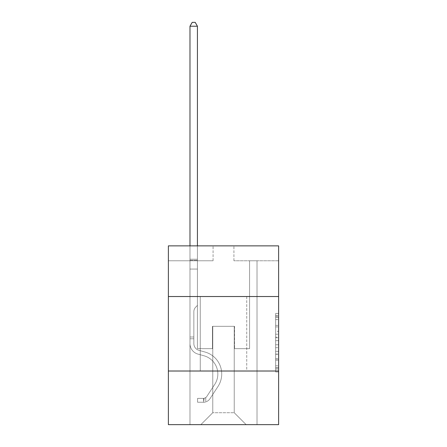 <?xml version="1.0" encoding="UTF-8"?>
<svg xmlns="http://www.w3.org/2000/svg" width="447" height="447" viewBox="0 0 447 447"><rect width="100%" height="100%" fill="white"/><g stroke="black" fill="none" stroke-linecap="round" stroke-linejoin="round"><path stroke-width="0.34" stroke-dasharray="2.23 1.68" d="M275.643 331.305L275.643 340.664L278.621 340.664L278.621 369.032L278.621 316.392L278.621 340.664L275.643 340.664L275.643 315.515L275.643 371.96L275.643 313.464L275.643 367.864L278.621 367.864L275.643 367.864L278.621 367.864L275.643 367.864L275.643 358.505L275.643 371.96L278.621 371.96L278.621 313.464L278.621 367.719L278.621 344.76L275.643 344.76L278.621 344.76L278.621 358.505L278.621 317.56L275.643 317.56L278.621 317.56L278.621 371.96L278.621 316.392L278.621 371.96L275.643 371.96L275.643 313.464L278.621 313.464L278.621 316.392L278.621 313.464L278.621 316.392L278.621 313.464L278.621 315.515L278.621 313.464L275.643 313.464L275.643 317.56L278.621 317.56L275.643 317.56L275.643 331.305L278.621 331.305M246.738 296.529L246.738 371.016L200.262 371.016L246.738 371.016L200.262 371.016L246.738 371.016L246.738 296.529L200.262 296.529L200.262 371.016L200.262 296.529L246.738 296.529M278.621 337.155L278.621 334.233L278.621 337.155L275.643 337.155L275.643 325.382L275.643 360.042L275.643 351.342L278.621 351.342L275.643 351.342L275.643 371.96L278.621 371.96L275.643 371.96L278.621 371.96L275.643 371.96L275.643 313.464L278.621 313.464L275.643 313.464L278.621 313.464L275.643 313.464L275.643 337.155L278.621 337.155M278.621 371.016L278.621 424.65L168.379 424.65L168.379 371.016L278.621 371.016L278.621 245.878L233.926 245.878L278.621 245.878L278.621 260.774L278.621 245.878L168.379 245.878L213.074 245.878L168.379 245.878L168.379 260.774L213.074 260.774L168.379 260.774L168.379 245.878L168.379 296.529L278.621 296.529L168.379 296.529L168.379 371.016L278.621 371.016L168.379 371.016M189.981 424.65L257.019 424.65L257.019 260.774L249.571 260.774L257.019 260.774L249.571 260.774L257.019 260.774L249.571 260.774L257.019 260.774L249.571 260.774L257.019 260.774L249.571 260.774L257.019 260.774L249.571 260.774L257.019 260.774L249.571 260.774L257.019 260.774L249.571 260.774L257.019 260.774L249.571 260.774L257.019 260.774L249.571 260.774L257.019 260.774L249.571 260.774L257.019 260.774L249.571 260.774L257.019 260.774L249.571 260.774L257.019 260.774L257.019 424.65L257.019 260.774L257.019 424.65L257.019 260.774L257.019 424.65L257.019 260.774L257.019 424.65L257.019 260.774L257.019 424.65L257.019 260.774L257.019 424.65L257.019 260.774L257.019 424.65L257.019 260.774L257.019 424.65L257.019 260.774L257.019 424.65L257.019 260.774L257.019 424.65L257.019 260.774L257.019 424.65L257.019 260.774L257.019 424.65L257.019 260.774L257.019 424.65L189.981 424.65L200.854 424.65L189.981 424.65L200.854 424.65L189.981 424.65L200.854 424.65L189.981 424.65L200.854 424.65L189.981 424.65L200.854 424.65L189.981 424.65L200.854 424.65L189.981 424.65L200.854 424.65L189.981 424.65L200.854 424.65L189.981 424.65L200.854 424.65L189.981 424.65L200.854 424.65L189.981 424.65L200.854 424.65L189.981 424.65L200.854 424.65L189.981 424.65L189.981 260.774L197.429 260.774L189.981 260.774L197.429 260.774L189.981 260.774L197.429 260.774L189.981 260.774L197.429 260.774L189.981 260.774L197.429 260.774L189.981 260.774L197.429 260.774L189.981 260.774L197.429 260.774L189.981 260.774L197.429 260.774L189.981 260.774L197.429 260.774L189.981 260.774L197.429 260.774L189.981 260.774L197.429 260.774L189.981 260.774L197.429 260.774L189.981 260.774L197.429 260.774L189.981 260.774L189.981 424.65M278.621 260.774L233.926 260.774L278.621 260.774M212.772 412.732L212.772 326.327L212.772 412.732L212.772 326.327L234.228 326.327L234.228 412.732L212.772 412.732L200.854 424.65L212.772 412.732L212.772 326.327L212.772 412.732L212.772 326.327L212.476 326.327L212.476 348.671L197.429 348.671L197.429 260.774L197.429 348.671L197.429 260.774L197.429 348.671L197.429 260.774L197.429 348.671L197.429 260.774L197.429 348.671L197.429 260.774L197.429 348.671L197.429 260.774L197.429 348.671L197.429 260.774L197.429 348.671L197.429 260.774L197.429 348.671L197.429 260.774L197.429 348.671L197.429 260.774L197.429 348.671L197.429 260.774L197.429 348.671L197.429 260.774L197.429 348.671L197.429 260.774L197.429 348.671L212.476 348.671L197.429 348.671L212.476 348.671L197.429 348.671L212.476 348.671L197.429 348.671L212.476 348.671L197.429 348.671L212.476 348.671L197.429 348.671L212.476 348.671L197.429 348.671L212.476 348.671L197.429 348.671L212.476 348.671L197.429 348.671L212.476 348.671L197.429 348.671L212.476 348.671L197.429 348.671L212.476 348.671L197.429 348.671L212.476 348.671L197.429 348.671L212.476 348.671L212.476 326.327L212.476 348.671L212.476 326.327L212.476 348.671L212.476 326.327L212.476 348.671L212.476 326.327L212.476 348.671L212.476 326.327L212.476 348.671L212.476 326.327L212.476 348.671L212.476 326.327L212.476 348.671L212.476 326.327L212.476 348.671L212.476 326.327L212.476 348.671L212.476 326.327L212.476 348.671L212.476 326.327L212.476 348.671L212.476 326.327L212.476 348.671L212.476 326.327L212.772 326.327L212.476 326.327L212.772 326.327L212.476 326.327L212.772 326.327L212.476 326.327L212.772 326.327L212.476 326.327L212.772 326.327L212.476 326.327L212.772 326.327L212.476 326.327L212.772 326.327L212.476 326.327L212.772 326.327L212.476 326.327L212.772 326.327L212.476 326.327L212.772 326.327L212.476 326.327L212.772 326.327L212.476 326.327L212.772 326.327L212.476 326.327L212.772 326.327L212.772 412.732L200.854 424.65L212.772 412.732L212.772 326.327L212.772 412.732L200.854 424.65L212.772 412.732L212.772 326.327L212.772 412.732L200.854 424.65L212.772 412.732L212.772 326.327L212.772 412.732L200.854 424.65L212.772 412.732L212.772 326.327L212.772 412.732L200.854 424.65L212.772 412.732L212.772 326.327L212.772 412.732L200.854 424.65L212.772 412.732L212.772 326.327L212.772 412.732L200.854 424.65L212.772 412.732L212.772 326.327L212.772 412.732L200.854 424.65L212.772 412.732L212.772 326.327L212.772 412.732L200.854 424.65L212.772 412.732L212.772 326.327L212.772 412.732L200.854 424.65L212.772 412.732L212.772 326.327L212.772 412.732L200.854 424.65L212.772 412.732L200.854 424.65L212.772 412.732L234.228 412.732L234.228 326.327L234.228 412.732L246.146 424.65L234.228 412.732L234.228 326.327L234.228 412.732L246.146 424.65L234.228 412.732L234.228 326.327L234.228 412.732L246.146 424.65L234.228 412.732L234.228 326.327L234.228 412.732L246.146 424.65L234.228 412.732L234.228 326.327L234.228 412.732L246.146 424.65L234.228 412.732L234.228 326.327L234.228 412.732L246.146 424.65L234.228 412.732L234.228 326.327L234.228 412.732L246.146 424.65L234.228 412.732L234.228 326.327L234.228 412.732L246.146 424.65L234.228 412.732L234.228 326.327L234.228 412.732L246.146 424.65L234.228 412.732L234.228 326.327L234.228 412.732L246.146 424.65L234.228 412.732L234.228 326.327L234.228 412.732L246.146 424.65L234.228 412.732L234.228 326.327L234.228 412.732L246.146 424.65L234.228 412.732L234.228 326.327L234.228 412.732L246.146 424.65L234.228 412.732L234.228 326.327L212.772 326.327L212.772 412.732L200.854 424.65L212.772 412.732M234.524 326.327L234.228 326.327L234.524 326.327L234.228 326.327L234.524 326.327L234.228 326.327L234.524 326.327L234.228 326.327L234.524 326.327L234.228 326.327L234.524 326.327L234.228 326.327L234.524 326.327L234.228 326.327L234.524 326.327L234.228 326.327L234.524 326.327L234.228 326.327L234.524 326.327L234.228 326.327L234.524 326.327L234.228 326.327L234.524 326.327L234.228 326.327L234.524 326.327L234.228 326.327L234.524 326.327L234.524 348.671L234.524 326.327M246.146 424.65L234.228 412.732L246.146 424.65M233.926 260.774L233.926 245.878L233.926 260.774M213.074 260.774L213.074 245.878L213.074 260.774M249.571 260.774L249.571 348.671L234.524 348.671L249.571 348.671L234.524 348.671L249.571 348.671L234.524 348.671L249.571 348.671L234.524 348.671L249.571 348.671L234.524 348.671L249.571 348.671L234.524 348.671L249.571 348.671L234.524 348.671L249.571 348.671L234.524 348.671L249.571 348.671L234.524 348.671L249.571 348.671L234.524 348.671L249.571 348.671L234.524 348.671L249.571 348.671L234.524 348.671L249.571 348.671L234.524 348.671L249.571 348.671L249.571 260.774M278.621 296.529L168.379 296.529M275.643 340.664L278.621 340.664L275.643 340.664M275.643 315.515L275.643 313.464L275.643 315.515L278.621 315.515L275.643 315.515M275.643 359.896L275.643 347.682L275.643 359.896L278.621 359.896L275.643 359.896M275.643 347.682L275.643 344.76L278.621 344.76L275.643 344.76L275.643 347.682L278.621 347.682L275.643 347.682M275.643 325.382L275.643 317.56L275.643 325.382L278.621 325.382L275.643 325.382M275.643 313.464L278.621 313.464L275.643 313.464L275.643 316.392L275.643 313.464L278.621 313.464M275.643 371.96L278.621 371.96L275.643 371.96L275.643 369.032L275.643 371.96M193.853 336.993L193.853 338.781L189.981 338.781L189.981 336.993L189.981 343.609L189.981 26.222L189.981 269.055L189.981 26.222L197.429 26.222L197.429 259.226L197.429 26.222L189.981 26.222L192.216 22.35L195.194 22.35L192.216 22.35L189.981 26.222L189.981 269.055L189.981 26.222L197.429 26.222L195.194 22.35L197.429 26.222L197.429 269.055L189.981 269.055L189.981 26.222L192.216 22.35L195.194 22.35L192.216 22.35L189.981 26.222L189.981 269.055L189.981 26.222L197.429 26.222L189.981 26.222L192.216 22.35L195.194 22.35L197.429 26.222L195.194 22.35L192.216 22.35L189.981 26.222L189.981 269.055L189.981 26.222L197.429 26.222L197.429 259.226L197.429 26.222L189.981 26.222L192.216 22.35L195.194 22.35L197.429 26.222L195.194 22.35L192.216 22.35L189.981 26.222L189.981 269.055L189.981 26.222L197.429 26.222L197.429 260.338L197.429 26.222L189.981 26.222L192.216 22.35L195.194 22.35L197.429 26.222L195.194 22.35L192.216 22.35L189.981 26.222L189.981 269.055L189.981 26.222L197.429 26.222L197.429 305.407L195.747 307.089A6.476 6.476 0 0 0 193.853 311.665A6.476 6.476 0 0 1 195.747 307.089L197.429 305.407L197.429 269.055L189.981 269.055L189.981 260.338L189.981 343.609A10.873 10.873 0 0 0 197.937 354.085A10.873 10.873 0 0 1 189.981 343.609L189.981 269.055L197.429 269.055L197.429 26.222L189.981 26.222L192.216 22.35L195.194 22.35L197.429 26.222L195.194 22.35L192.216 22.35L189.981 26.222L189.981 260.338L189.981 26.222L197.429 26.222L197.429 305.407L195.747 307.089A6.476 6.476 0 0 0 193.853 311.665A6.476 6.476 0 0 1 195.747 307.089L197.429 305.407L197.429 269.055L189.981 269.055L189.981 343.609A10.873 10.873 0 0 0 197.937 354.085A10.873 10.873 0 0 1 189.981 343.609L189.981 269.055L197.429 269.055L197.429 26.222L189.981 26.222L192.216 22.35L195.194 22.35L197.429 26.222L195.194 22.35L192.216 22.35L189.981 26.222L189.981 269.055L197.429 269.055L197.429 305.407L195.747 307.089A6.476 6.476 0 0 0 193.853 311.665A6.476 6.476 0 0 1 195.747 307.089L197.429 305.407L197.429 260.338L197.429 269.055L189.981 269.055L189.981 343.609A10.873 10.873 0 0 0 197.937 354.085A10.873 10.873 0 0 1 189.981 343.609L189.981 269.055L197.429 269.055L197.429 305.407L195.747 307.089A6.476 6.476 0 0 0 193.853 311.665A6.476 6.476 0 0 1 195.747 307.089L197.429 305.407L197.429 259.226L197.429 269.055L189.981 269.055L189.981 343.609A10.873 10.873 0 0 0 197.937 354.085L204 355.778L197.937 354.085A10.873 10.873 0 0 1 189.981 343.609L189.981 269.055L197.429 269.055L197.429 305.407L195.747 307.089A6.476 6.476 0 0 0 193.853 311.665A6.476 6.476 0 0 1 195.747 307.089L197.429 305.407L197.429 26.222L197.429 269.055L189.981 269.055L189.981 343.609A10.873 10.873 0 0 0 197.937 354.085A10.873 10.873 0 0 1 189.981 343.609L189.981 269.055L197.429 269.055L197.429 305.407L195.747 307.089A6.476 6.476 0 0 0 193.853 311.665A6.476 6.476 0 0 1 195.747 307.089L197.429 305.407L197.429 26.222L189.981 26.222L197.429 26.222L195.194 22.35L197.429 26.222L197.429 269.055L189.981 269.055L189.981 343.609A10.873 10.873 0 0 0 197.937 354.085A10.873 10.873 0 0 1 189.981 343.609L189.981 269.055L197.429 269.055L197.429 305.407L195.747 307.089A6.476 6.476 0 0 0 193.853 311.665A6.476 6.476 0 0 1 195.747 307.089L197.429 305.407L197.429 26.222L189.981 26.222L192.216 22.35L195.194 22.35L192.216 22.35L189.981 26.222L189.981 259.226L189.981 26.222L197.429 26.222L195.194 22.35L197.429 26.222L197.429 269.055L189.981 269.055L189.981 343.609A10.873 10.873 0 0 0 197.937 354.085L204 355.778L197.937 354.085A10.873 10.873 0 0 1 189.981 343.609L189.981 269.055L197.429 269.055L197.429 305.407L195.747 307.089A6.476 6.476 0 0 0 193.853 311.665A6.476 6.476 0 0 1 195.747 307.089L197.429 305.407L197.429 26.222L189.981 26.222L192.216 22.35L195.194 22.35L192.216 22.35L189.981 26.222L189.981 260.338L189.981 26.222L197.429 26.222L195.194 22.35L197.429 26.222L197.429 269.055L189.981 269.055L189.981 343.609A10.873 10.873 0 0 0 197.937 354.085A10.873 10.873 0 0 1 189.981 343.609L189.981 269.055L197.429 269.055L197.429 305.407L195.747 307.089A6.476 6.476 0 0 0 193.853 311.665A6.476 6.476 0 0 1 195.747 307.089L197.429 305.407L197.429 26.222L189.981 26.222L192.216 22.35L195.194 22.35L192.216 22.35L189.981 26.222L189.981 343.609A10.873 10.873 0 0 0 197.937 354.085A10.873 10.873 0 0 1 189.981 343.609L189.981 269.055L197.429 269.055L197.429 305.407L195.747 307.089A6.476 6.476 0 0 0 193.853 311.665A6.476 6.476 0 0 1 195.747 307.089L197.429 305.407L197.429 269.055L189.981 269.055L189.981 343.609A10.873 10.873 0 0 0 197.937 354.085L204 355.778A18.919 18.919 0 0 1 214.739 384.381A18.919 18.919 0 0 0 204 355.778L197.937 354.085A10.873 10.873 0 0 1 189.981 343.609L189.981 269.055L197.429 269.055L197.429 260.338L197.429 305.407L195.747 307.089A6.476 6.476 0 0 0 193.853 311.665A6.476 6.476 0 0 1 195.747 307.089L197.429 305.407L197.429 269.055L189.981 269.055L189.981 343.609A10.873 10.873 0 0 0 197.937 354.085A10.873 10.873 0 0 1 189.981 343.609L189.981 269.055L197.429 269.055L197.429 259.226L197.429 305.407L195.747 307.089A6.476 6.476 0 0 0 193.853 311.665A6.476 6.476 0 0 1 195.747 307.089L197.429 305.407L197.429 269.055L189.981 269.055L189.981 343.609A10.873 10.873 0 0 0 197.937 354.085A10.873 10.873 0 0 1 189.981 343.609L189.981 269.055L197.429 269.055L197.429 26.222L195.194 22.35L197.429 26.222L197.429 305.407L195.747 307.089A6.476 6.476 0 0 0 193.853 311.665A6.476 6.476 0 0 1 195.747 307.089L197.429 305.407L197.429 269.055L189.981 269.055L189.981 343.609L189.981 338.781L193.853 338.781L193.853 336.993L189.981 336.993L193.853 336.993L193.853 343.609L193.853 311.665L193.853 343.609A7.001 7.001 0 0 0 198.976 350.353A7.001 7.001 0 0 1 193.853 343.609L193.853 311.665L193.853 343.609L193.853 336.993L189.981 336.993L193.853 336.993L193.853 343.609A7.001 7.001 0 0 0 198.976 350.353A7.001 7.001 0 0 1 193.853 343.609L193.853 311.665L193.853 343.609A7.001 7.001 0 0 0 198.976 350.353A7.001 7.001 0 0 1 193.853 343.609L193.853 311.665L193.853 343.609L193.853 336.993L189.981 336.993L193.853 336.993L193.853 343.609A7.001 7.001 0 0 0 198.976 350.353L205.039 352.046L198.976 350.353A7.001 7.001 0 0 1 193.853 343.609L193.853 311.665L193.853 343.609A7.001 7.001 0 0 0 198.976 350.353A7.001 7.001 0 0 1 193.853 343.609L193.853 311.665L193.853 343.609L193.853 336.993L189.981 336.993L193.853 336.993L193.853 343.609A7.001 7.001 0 0 0 198.976 350.353A7.001 7.001 0 0 1 193.853 343.609L193.853 311.665L193.853 343.609A7.001 7.001 0 0 0 198.976 350.353L205.039 352.046L198.976 350.353A7.001 7.001 0 0 1 193.853 343.609L193.853 311.665L193.853 343.609L193.853 336.993L189.981 336.993L193.853 336.993L193.853 343.609A7.001 7.001 0 0 0 198.976 350.353A7.001 7.001 0 0 1 193.853 343.609L193.853 311.665L193.853 343.609A7.001 7.001 0 0 0 198.976 350.353A7.001 7.001 0 0 1 193.853 343.609L193.853 311.665L193.853 343.609L193.853 336.993L189.981 336.993L193.853 336.993L193.853 343.609A7.001 7.001 0 0 0 198.976 350.353L205.039 352.046L198.976 350.353A7.001 7.001 0 0 1 193.853 343.609L193.853 311.665L193.853 343.609A7.001 7.001 0 0 0 198.976 350.353A7.001 7.001 0 0 1 193.853 343.609L193.853 311.665L193.853 343.609L193.853 336.993L189.981 336.993M203.536 402.244A7.895 7.895 0 0 0 209.989 398.679L217.98 386.504A22.791 22.791 0 0 0 205.039 352.046A22.791 22.791 0 0 1 217.98 386.504A22.791 22.791 0 0 0 205.039 352.046L198.976 350.353A7.001 7.001 0 0 1 193.853 343.609A7.001 7.001 0 0 0 198.976 350.353L205.039 352.046L198.976 350.353A7.001 7.001 0 0 1 193.853 343.609L193.853 311.665L193.853 343.609A7.001 7.001 0 0 0 198.976 350.353A7.001 7.001 0 0 1 193.853 343.609A7.001 7.001 0 0 0 198.976 350.353L205.039 352.046L198.976 350.353A7.001 7.001 0 0 1 193.853 343.609A7.001 7.001 0 0 0 198.976 350.353A7.001 7.001 0 0 1 193.853 343.609A7.001 7.001 0 0 0 198.976 350.353L205.039 352.046A22.791 22.791 0 0 1 217.98 386.504A22.791 22.791 0 0 0 205.039 352.046L198.976 350.353A7.001 7.001 0 0 1 193.853 343.609A7.001 7.001 0 0 0 198.976 350.353L205.039 352.046L198.976 350.353A7.001 7.001 0 0 1 193.853 343.609A7.001 7.001 0 0 0 198.976 350.353A7.001 7.001 0 0 1 193.853 343.609A7.001 7.001 0 0 0 198.976 350.353L205.039 352.046L198.976 350.353A7.001 7.001 0 0 1 193.853 343.609A7.001 7.001 0 0 0 198.976 350.353L205.039 352.046A22.791 22.791 0 0 1 217.98 386.504L209.989 398.679L217.98 386.504A22.791 22.791 0 0 0 205.039 352.046L198.976 350.353A7.001 7.001 0 0 1 193.853 343.609A7.001 7.001 0 0 0 198.976 350.353A7.001 7.001 0 0 1 193.853 343.609A7.001 7.001 0 0 0 198.976 350.353L205.039 352.046L198.976 350.353A7.001 7.001 0 0 1 193.853 343.609A7.001 7.001 0 0 0 198.976 350.353L205.039 352.046L198.976 350.353A7.001 7.001 0 0 1 193.853 343.609A7.001 7.001 0 0 0 198.976 350.353A7.001 7.001 0 0 1 193.853 343.609A7.001 7.001 0 0 0 198.976 350.353L205.039 352.046A22.791 22.791 0 0 1 217.98 386.504A22.791 22.791 0 0 0 205.039 352.046L198.976 350.353A7.001 7.001 0 0 1 193.853 343.609A7.001 7.001 0 0 0 198.976 350.353L205.039 352.046A22.791 22.791 0 0 1 217.98 386.504A22.791 22.791 0 0 0 205.039 352.046L198.976 350.353L205.039 352.046A22.791 22.791 0 0 1 217.98 386.504L209.989 398.679L217.98 386.504A22.791 22.791 0 0 0 205.039 352.046L198.976 350.353L205.039 352.046A22.791 22.791 0 0 1 217.98 386.504A22.791 22.791 0 0 0 205.039 352.046L198.976 350.353L205.039 352.046A22.791 22.791 0 0 1 217.98 386.504A22.791 22.791 0 0 0 205.039 352.046L198.976 350.353L205.039 352.046A22.791 22.791 0 0 1 217.98 386.504L209.989 398.679A7.895 7.895 0 0 1 205.771 401.875A7.895 7.895 0 0 0 209.989 398.679L217.98 386.504A22.791 22.791 0 0 0 205.039 352.046L198.976 350.353L205.039 352.046A22.791 22.791 0 0 1 217.98 386.504A22.791 22.791 0 0 0 205.039 352.046L198.976 350.353L205.039 352.046A22.791 22.791 0 0 1 217.98 386.504A22.791 22.791 0 0 0 205.039 352.046L198.976 350.353L205.039 352.046A22.791 22.791 0 0 1 217.98 386.504L209.989 398.679L217.98 386.504A22.791 22.791 0 0 0 205.039 352.046L198.976 350.353L205.039 352.046A22.791 22.791 0 0 1 217.98 386.504A22.791 22.791 0 0 0 205.039 352.046A22.791 22.791 0 0 1 217.98 386.504L209.989 398.679L217.98 386.504A22.791 22.791 0 0 0 205.039 352.046A22.791 22.791 0 0 1 217.98 386.504A22.791 22.791 0 0 0 205.039 352.046A22.791 22.791 0 0 1 217.98 386.504L209.989 398.679A7.895 7.895 0 0 1 205.771 401.875C203.474 402.361 203.474 402.361 205.771 401.875C203.474 402.361 203.474 402.361 205.771 401.875A7.895 7.895 0 0 0 209.989 398.679L217.98 386.504A22.791 22.791 0 0 0 205.039 352.046A22.791 22.791 0 0 1 217.98 386.504L209.989 398.679L217.98 386.504A22.791 22.791 0 0 0 205.039 352.046A22.791 22.791 0 0 1 217.98 386.504A22.791 22.791 0 0 0 205.039 352.046A22.791 22.791 0 0 1 217.98 386.504L209.989 398.679L217.98 386.504A22.791 22.791 0 0 0 205.039 352.046A22.791 22.791 0 0 1 217.98 386.504L209.989 398.679A7.895 7.895 0 0 1 205.771 401.875C203.474 402.361 203.474 402.361 205.771 401.875C203.474 402.361 203.474 402.361 205.771 401.875A7.895 7.895 0 0 0 209.989 398.679L217.98 386.504A22.791 22.791 0 0 0 205.039 352.046A22.791 22.791 0 0 1 217.98 386.504A22.791 22.791 0 0 0 205.039 352.046A22.791 22.791 0 0 1 217.98 386.504L209.989 398.679L217.98 386.504A22.791 22.791 0 0 0 205.039 352.046A22.791 22.791 0 0 1 217.98 386.504L209.989 398.679L217.98 386.504A22.791 22.791 0 0 0 205.039 352.046A22.791 22.791 0 0 1 217.98 386.504A22.791 22.791 0 0 0 205.039 352.046A22.791 22.791 0 0 1 217.98 386.504L209.989 398.679A7.895 7.895 0 0 1 205.771 401.875C203.474 402.361 203.474 402.361 205.771 401.875C203.474 402.361 203.474 402.361 205.771 401.875A7.895 7.895 0 0 0 209.989 398.679L217.98 386.504A22.791 22.791 0 0 0 205.039 352.046A22.791 22.791 0 0 1 217.98 386.504L209.989 398.679A7.895 7.895 0 0 1 205.771 401.875C203.474 402.361 203.474 402.361 205.771 401.875C203.474 402.361 203.474 402.361 205.771 401.875A7.895 7.895 0 0 0 209.989 398.679L217.98 386.504L209.989 398.679A7.895 7.895 0 0 1 205.771 401.875C203.474 402.361 203.474 402.361 205.771 401.875C203.474 402.361 203.474 402.361 205.771 401.875A7.895 7.895 0 0 0 209.989 398.679L217.98 386.504L209.989 398.679A7.895 7.895 0 0 1 205.771 401.875C203.474 402.361 203.474 402.361 205.771 401.875C203.474 402.361 203.474 402.361 205.771 401.875A7.895 7.895 0 0 0 209.989 398.679L217.98 386.504L209.989 398.679A7.895 7.895 0 0 1 205.771 401.875C203.474 402.361 203.474 402.361 205.771 401.875C203.474 402.361 203.474 402.361 205.771 401.875A7.895 7.895 0 0 0 209.989 398.679L217.98 386.504L209.989 398.679A7.895 7.895 0 0 1 205.771 401.875C203.474 402.361 203.474 402.361 205.771 401.875C203.474 402.361 203.474 402.361 205.771 401.875A7.895 7.895 0 0 0 209.989 398.679L217.98 386.504L209.989 398.679A7.895 7.895 0 0 1 205.771 401.875C203.474 402.361 203.474 402.361 205.771 401.875C203.474 402.361 203.474 402.361 205.771 401.875A7.895 7.895 0 0 0 209.989 398.679L217.98 386.504L209.989 398.679A7.895 7.895 0 0 1 205.771 401.875C203.474 402.361 203.474 402.361 205.771 401.875C203.474 402.361 203.474 402.361 205.771 401.875A7.895 7.895 0 0 0 209.989 398.679L217.98 386.504L209.989 398.679A7.895 7.895 0 0 1 205.771 401.875C203.474 402.361 203.474 402.361 205.771 401.875C203.474 402.361 203.474 402.361 205.771 401.875A7.895 7.895 0 0 0 209.989 398.679L217.98 386.504L209.989 398.679A7.895 7.895 0 0 1 205.771 401.875C203.474 402.361 203.474 402.361 205.771 401.875C203.474 402.361 203.474 402.361 205.771 401.875A7.895 7.895 0 0 0 209.989 398.679A7.895 7.895 0 0 1 203.536 402.244L203.536 398.366A4.023 4.023 0 0 0 206.749 396.556L214.739 384.381A18.919 18.919 0 0 0 204 355.778L197.937 354.085A10.873 10.873 0 0 1 189.981 343.609A10.873 10.873 0 0 0 197.937 354.085A10.873 10.873 0 0 1 189.981 343.609A10.873 10.873 0 0 0 197.937 354.085L204 355.778A18.919 18.919 0 0 1 214.739 384.381A18.919 18.919 0 0 0 204 355.778L197.937 354.085A10.873 10.873 0 0 1 189.981 343.609A10.873 10.873 0 0 0 197.937 354.085A10.873 10.873 0 0 1 189.981 343.609A10.873 10.873 0 0 0 197.937 354.085L204 355.778L197.937 354.085A10.873 10.873 0 0 1 189.981 343.609A10.873 10.873 0 0 0 197.937 354.085L204 355.778L197.937 354.085A10.873 10.873 0 0 1 189.981 343.609A10.873 10.873 0 0 0 197.937 354.085A10.873 10.873 0 0 1 189.981 343.609A10.873 10.873 0 0 0 197.937 354.085L204 355.778A18.919 18.919 0 0 1 214.739 384.381L206.749 396.556L214.739 384.381A18.919 18.919 0 0 0 204 355.778L197.937 354.085A10.873 10.873 0 0 1 189.981 343.609A10.873 10.873 0 0 0 197.937 354.085L204 355.778L197.937 354.085A10.873 10.873 0 0 1 189.981 343.609A10.873 10.873 0 0 0 197.937 354.085A10.873 10.873 0 0 1 189.981 343.609A10.873 10.873 0 0 0 197.937 354.085L204 355.778L197.937 354.085A10.873 10.873 0 0 1 189.981 343.609A10.873 10.873 0 0 0 197.937 354.085L204 355.778A18.919 18.919 0 0 1 214.739 384.381A18.919 18.919 0 0 0 204 355.778L197.937 354.085A10.873 10.873 0 0 1 189.981 343.609A10.873 10.873 0 0 0 197.937 354.085A10.873 10.873 0 0 1 189.981 343.609A10.873 10.873 0 0 0 197.937 354.085L204 355.778L197.937 354.085A10.873 10.873 0 0 1 189.981 343.609A10.873 10.873 0 0 0 197.937 354.085L204 355.778A18.919 18.919 0 0 1 214.739 384.381A18.919 18.919 0 0 0 204 355.778L197.937 354.085L204 355.778A18.919 18.919 0 0 1 214.739 384.381L206.749 396.556L214.739 384.381A18.919 18.919 0 0 0 204 355.778L197.937 354.085L204 355.778A18.919 18.919 0 0 1 214.739 384.381A18.919 18.919 0 0 0 204 355.778L197.937 354.085L204 355.778A18.919 18.919 0 0 1 214.739 384.381A18.919 18.919 0 0 0 204 355.778L197.937 354.085L204 355.778A18.919 18.919 0 0 1 214.739 384.381L206.749 396.556A4.023 4.023 0 0 1 205.771 397.59C203.514 398.623 203.514 398.623 205.771 397.59C203.514 398.623 203.514 398.623 205.771 397.59A4.023 4.023 0 0 0 206.749 396.556L214.739 384.381A18.919 18.919 0 0 0 204 355.778L197.937 354.085L204 355.778A18.919 18.919 0 0 1 214.739 384.381A18.919 18.919 0 0 0 204 355.778L197.937 354.085L204 355.778A18.919 18.919 0 0 1 214.739 384.381A18.919 18.919 0 0 0 204 355.778L197.937 354.085L204 355.778A18.919 18.919 0 0 1 214.739 384.381L206.749 396.556L214.739 384.381A18.919 18.919 0 0 0 204 355.778L197.937 354.085L204 355.778A18.919 18.919 0 0 1 214.739 384.381A18.919 18.919 0 0 0 204 355.778A18.919 18.919 0 0 1 214.739 384.381L206.749 396.556L214.739 384.381A18.919 18.919 0 0 0 204 355.778A18.919 18.919 0 0 1 214.739 384.381A18.919 18.919 0 0 0 204 355.778A18.919 18.919 0 0 1 214.739 384.381L206.749 396.556A4.023 4.023 0 0 1 205.771 397.59C203.514 398.623 203.514 398.623 205.771 397.59C203.514 398.623 203.514 398.623 205.771 397.59A4.023 4.023 0 0 0 206.749 396.556L214.739 384.381A18.919 18.919 0 0 0 204 355.778A18.919 18.919 0 0 1 214.739 384.381L206.749 396.556L214.739 384.381A18.919 18.919 0 0 0 204 355.778A18.919 18.919 0 0 1 214.739 384.381A18.919 18.919 0 0 0 204 355.778A18.919 18.919 0 0 1 214.739 384.381L206.749 396.556L214.739 384.381A18.919 18.919 0 0 0 204 355.778A18.919 18.919 0 0 1 214.739 384.381L206.749 396.556A4.023 4.023 0 0 1 205.771 397.59C203.514 398.623 203.514 398.623 205.771 397.59C203.514 398.623 203.514 398.623 205.771 397.59A4.023 4.023 0 0 0 206.749 396.556L214.739 384.381A18.919 18.919 0 0 0 204 355.778A18.919 18.919 0 0 1 214.739 384.381A18.919 18.919 0 0 0 204 355.778A18.919 18.919 0 0 1 214.739 384.381L206.749 396.556L214.739 384.381A18.919 18.919 0 0 0 204 355.778A18.919 18.919 0 0 1 214.739 384.381L206.749 396.556L214.739 384.381A18.919 18.919 0 0 0 204 355.778A18.919 18.919 0 0 1 214.739 384.381A18.919 18.919 0 0 0 204 355.778A18.919 18.919 0 0 1 214.739 384.381L206.749 396.556A4.023 4.023 0 0 1 205.771 397.59C203.514 398.623 203.514 398.623 205.771 397.59C203.514 398.623 203.514 398.623 205.771 397.59A4.023 4.023 0 0 0 206.749 396.556L214.739 384.381A18.919 18.919 0 0 0 204 355.778A18.919 18.919 0 0 1 214.739 384.381L206.749 396.556A4.023 4.023 0 0 1 205.771 397.59C203.514 398.623 203.514 398.623 205.771 397.59C203.514 398.623 203.514 398.623 205.771 397.59A4.023 4.023 0 0 0 206.749 396.556L214.739 384.381L206.749 396.556A4.023 4.023 0 0 1 205.771 397.59C203.514 398.623 203.514 398.623 205.771 397.59C203.514 398.623 203.514 398.623 205.771 397.59A4.023 4.023 0 0 0 206.749 396.556L214.739 384.381L206.749 396.556A4.023 4.023 0 0 1 205.771 397.59C203.514 398.623 203.514 398.623 205.771 397.59C203.514 398.623 203.514 398.623 205.771 397.59A4.023 4.023 0 0 0 206.749 396.556L214.739 384.381L206.749 396.556A4.023 4.023 0 0 1 205.771 397.59C203.514 398.623 203.514 398.623 205.771 397.59C203.514 398.623 203.514 398.623 205.771 397.59A4.023 4.023 0 0 0 206.749 396.556L214.739 384.381L206.749 396.556A4.023 4.023 0 0 1 205.771 397.59C203.514 398.623 203.514 398.623 205.771 397.59C203.514 398.623 203.514 398.623 205.771 397.59A4.023 4.023 0 0 0 206.749 396.556L214.739 384.381L206.749 396.556A4.023 4.023 0 0 1 205.771 397.59C203.514 398.623 203.514 398.623 205.771 397.59C203.514 398.623 203.514 398.623 205.771 397.59A4.023 4.023 0 0 0 206.749 396.556L214.739 384.381L206.749 396.556A4.023 4.023 0 0 1 205.771 397.59C203.514 398.623 203.514 398.623 205.771 397.59C203.514 398.623 203.514 398.623 205.771 397.59A4.023 4.023 0 0 0 206.749 396.556L214.739 384.381L206.749 396.556A4.023 4.023 0 0 1 205.771 397.59C203.514 398.623 203.514 398.623 205.771 397.59C203.514 398.623 203.514 398.623 205.771 397.59A4.023 4.023 0 0 0 206.749 396.556L214.739 384.381L206.749 396.556A4.023 4.023 0 0 1 205.771 397.59C203.514 398.623 203.514 398.623 205.771 397.59C203.514 398.623 203.514 398.623 205.771 397.59A4.023 4.023 0 0 0 206.749 396.556A4.023 4.023 0 0 1 203.536 398.366L203.536 402.244L197.58 402.244L203.536 402.244A7.895 7.895 0 0 0 209.989 398.679A7.895 7.895 0 0 1 203.536 402.244L203.536 398.366L197.58 398.372L203.536 398.366A4.023 4.023 0 0 0 206.749 396.556A4.023 4.023 0 0 1 203.536 398.366L203.536 402.244L197.58 402.244L197.58 398.372L197.58 402.244L203.536 402.244A7.895 7.895 0 0 0 209.989 398.679A7.895 7.895 0 0 1 203.536 402.244L203.536 398.366L197.58 398.372L203.536 398.366A4.023 4.023 0 0 0 206.749 396.556A4.023 4.023 0 0 1 203.536 398.366L203.536 402.244L197.58 402.244L197.58 398.372L197.58 402.244L203.536 402.244A7.895 7.895 0 0 0 209.989 398.679A7.895 7.895 0 0 1 203.536 402.244L203.536 398.366L197.58 398.372L203.536 398.366A4.023 4.023 0 0 0 206.749 396.556A4.023 4.023 0 0 1 203.536 398.366L203.536 402.244L197.58 402.244L197.58 398.372L197.58 402.244L203.536 402.244A7.895 7.895 0 0 0 209.989 398.679A7.895 7.895 0 0 1 203.536 402.244L203.536 398.366L197.58 398.372L203.536 398.366A4.023 4.023 0 0 0 206.749 396.556A4.023 4.023 0 0 1 203.536 398.366L203.536 402.244L197.58 402.244L197.58 398.372L197.58 402.244L203.536 402.244A7.895 7.895 0 0 0 209.989 398.679A7.895 7.895 0 0 1 203.536 402.244L203.536 398.366L197.58 398.372L203.536 398.366A4.023 4.023 0 0 0 206.749 396.556A4.023 4.023 0 0 1 203.536 398.366L203.536 402.244L197.58 402.244L197.58 398.372L197.58 402.244L203.536 402.244A7.895 7.895 0 0 0 209.989 398.679A7.895 7.895 0 0 1 203.536 402.244L203.536 398.366L197.58 398.372L203.536 398.366A4.023 4.023 0 0 0 206.749 396.556A4.023 4.023 0 0 1 203.536 398.366L203.536 402.244L197.58 402.244L197.58 398.372L197.58 402.244L203.536 402.244A7.895 7.895 0 0 0 209.989 398.679A7.895 7.895 0 0 1 203.536 402.244L203.536 398.366L197.58 398.372L203.536 398.366A4.023 4.023 0 0 0 206.749 396.556A4.023 4.023 0 0 1 203.536 398.366L203.536 402.244L197.58 402.244L197.58 398.372L197.58 402.244L203.536 402.244A7.895 7.895 0 0 0 209.989 398.679A7.895 7.895 0 0 1 203.536 402.244L203.536 398.366L197.58 398.372L203.536 398.366A4.023 4.023 0 0 0 206.749 396.556A4.023 4.023 0 0 1 203.536 398.366L203.536 402.244L197.58 402.244L197.58 398.372L197.58 402.244L203.536 402.244A7.895 7.895 0 0 0 209.989 398.679A7.895 7.895 0 0 1 203.536 402.244L203.536 398.366L197.58 398.372L203.536 398.366A4.023 4.023 0 0 0 206.749 396.556A4.023 4.023 0 0 1 203.536 398.366L203.536 402.244L197.58 402.244L197.58 398.372L197.58 402.244L203.536 402.244A7.895 7.895 0 0 0 209.989 398.679A7.895 7.895 0 0 1 203.536 402.244L203.536 398.366L197.58 398.372L203.536 398.366A4.023 4.023 0 0 0 206.749 396.556A4.023 4.023 0 0 1 203.536 398.366L203.536 402.244L197.58 402.244L197.58 398.372L197.58 402.244L203.536 402.244A7.895 7.895 0 0 0 209.989 398.679A7.895 7.895 0 0 1 203.536 402.244L203.536 398.366L197.58 398.372L203.536 398.366A4.023 4.023 0 0 0 206.749 396.556A4.023 4.023 0 0 1 203.536 398.366L203.536 402.244L197.58 402.244L197.58 398.372L197.58 402.244L203.536 402.244A7.895 7.895 0 0 0 209.989 398.679A7.895 7.895 0 0 1 203.536 402.244L203.536 398.366L197.58 398.372L203.536 398.366A4.023 4.023 0 0 0 206.749 396.556A4.023 4.023 0 0 1 203.536 398.366L203.536 402.244L197.58 402.244L197.58 398.372L197.58 402.244L203.536 402.244M189.981 245.878L189.981 26.222L197.429 26.222L189.981 26.222L192.216 22.35L195.194 22.35L192.216 22.35L189.981 26.222L189.981 259.226L189.981 26.222L197.429 26.222L195.194 22.35L197.429 26.222L197.429 259.226L197.429 26.222L189.981 26.222L192.216 22.35L195.194 22.35L192.216 22.35L189.981 26.222L197.429 26.222L195.194 22.35L197.429 26.222L197.429 245.878M197.58 398.372L203.391 398.372L197.58 398.372L197.58 402.244L197.58 398.372M189.981 259.226L189.981 260.338L189.981 259.226L197.429 259.226L189.981 259.226M205.771 401.875C203.474 402.361 203.474 402.361 205.771 401.875C203.474 402.361 203.474 402.361 205.771 401.875L205.771 397.59L205.771 401.875M197.429 26.222L195.194 22.35L192.216 22.35L189.981 26.222M275.643 358.505L278.621 358.505L275.643 358.505M275.643 354.119L278.621 354.119M275.643 326.919L278.621 326.919L275.643 326.919M275.643 316.392L278.621 316.392M275.643 369.032L278.621 369.032M275.643 365.819L278.621 365.819M275.643 319.605L278.621 319.605M275.643 337.742L278.621 337.742L275.643 337.742M275.643 354.264L278.621 354.264L275.643 354.264M275.643 360.042L278.621 360.042L275.643 360.042M275.643 334.233L278.621 334.233L275.643 334.233M189.981 260.338L197.429 260.338L189.981 260.338M193.853 338.781L189.981 338.781L193.853 338.781M275.643 367.719L278.621 367.719M275.643 367.864L278.621 367.864M275.643 317.56L278.621 317.56M203.983 398.327L203.983 402.222"/><path stroke-width="0.67" d="M278.621 296.529L278.621 245.878L168.379 245.878L168.379 296.529L278.621 296.529L278.621 424.65L168.379 424.65L168.379 296.529M278.621 371.016L168.379 371.016M197.429 245.878L197.429 26.222L189.981 26.222L189.981 245.878M189.981 26.222L192.216 22.35L195.194 22.35L197.429 26.222"/></g></svg>
